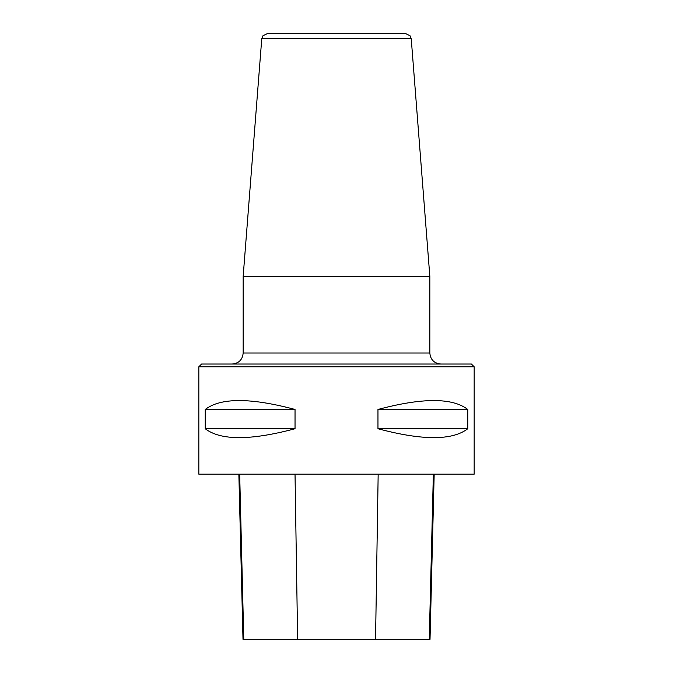 <?xml version="1.0" encoding="UTF-8"?>
<svg xmlns="http://www.w3.org/2000/svg" width="673" height="673" viewBox="0 0 673 673"><rect width="100%" height="100%" fill="white"/><g stroke="black" fill="none" stroke-linecap="round" stroke-linejoin="round"><path stroke-width="1.01" d="M243.163 276.384L261.763 38.723L411.237 38.723L429.837 276.384L243.163 276.384L243.163 353.022C242.516 359.71 238.848 363.378 232.151 364.034M261.763 38.723L262.857 35.846L267.257 33.65L405.743 33.65L410.143 35.846L411.237 38.723M474.162 366.785L198.838 366.785L198.838 474.162L474.162 474.162L474.162 366.785L471.403 364.034L201.597 364.034L198.838 366.785M467.769 409.462L467.769 428.735C452.365 440.596 422.425 440.596 377.965 428.735L377.965 409.462C422.425 397.6 452.365 397.6 467.769 409.462L377.965 409.462M295.035 409.462L295.035 428.735C250.575 440.596 220.635 440.596 205.231 428.735L205.231 409.462C220.635 397.6 250.575 397.6 295.035 409.462L205.231 409.462M238.856 474.162L243.003 639.35L430.022 639.35L434.178 474.162M295.035 428.735L205.231 428.735M467.769 428.735L377.965 428.735M243.163 353.022L429.837 353.022C430.484 359.71 434.152 363.378 440.849 364.034M243.777 639.35L239.672 474.162M297.634 639.35L295.026 474.162M375.551 639.35L378.167 474.162M429.256 639.35L433.362 474.162M429.837 276.384L429.837 353.022"/></g></svg>
